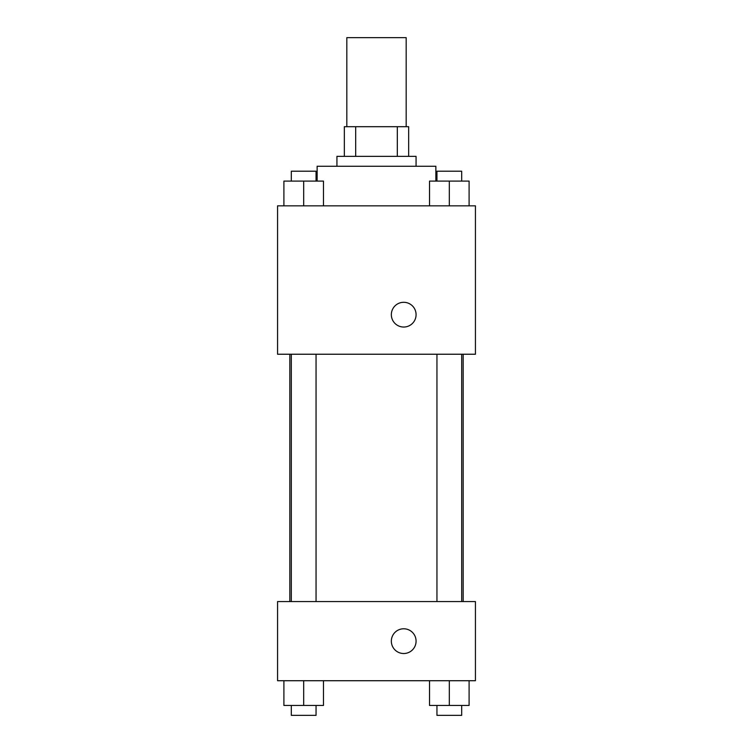 <?xml version="1.0" encoding="UTF-8"?>
<svg xmlns="http://www.w3.org/2000/svg" width="753" height="753" viewBox="0 0 753 753"><rect width="100%" height="100%" fill="white"/><g stroke="black" fill="none" stroke-linecap="round" stroke-linejoin="round"><path stroke-width="1.13" d="M406.178 126.692L406.178 37.65L346.822 37.65L346.822 126.692M355.68 156.37L355.68 126.692L344.347 126.692L344.347 156.37L344.347 126.692M355.68 126.692L408.653 126.692L408.653 156.37M397.32 156.37L397.32 126.692M336.93 166.262L336.93 156.37L416.07 156.37L416.07 166.262M435.865 181.106L435.865 166.262L317.135 166.262L317.135 181.106M277.565 205.842L475.435 205.842L475.435 354.239L277.565 354.239L277.565 205.842M391.344 314.669A12.368 12.368 0 0 1 409.896 303.958A12.368 12.368 0 0 1 409.896 325.381A12.368 12.368 0 0 1 391.344 314.669M277.565 601.572L475.435 601.572L475.435 680.721L277.565 680.721L277.565 601.572M403.712 653.519A12.368 12.368 0 0 1 393 634.967A12.368 12.368 0 0 1 414.423 634.967A12.368 12.368 0 0 1 403.712 653.519M429.53 680.721L429.53 705.457L469.1 705.457L469.1 680.721L469.1 705.457M449.315 705.457L449.315 680.721M461.683 705.457L461.683 715.35L436.947 715.35L436.947 705.457M283.9 680.721L283.9 705.457L323.47 705.457L323.47 680.721L323.47 705.457M303.685 705.457L303.685 680.721M316.053 705.457L316.053 715.35L291.317 715.35L291.317 705.457M429.53 205.842L429.53 181.106L469.1 181.106L469.1 205.842L469.1 181.106M449.315 205.842L449.315 181.106M461.683 181.106L461.683 171.213L436.947 171.213L436.947 181.106M283.9 205.842L283.9 181.106L323.47 181.106L323.47 205.842L323.47 181.106M303.685 205.842L303.685 181.106M316.053 181.106L316.053 171.213L291.317 171.213L291.317 181.106M463.17 601.572L463.17 354.239M289.83 601.572L289.83 354.239M436.947 354.239L436.947 601.572M461.683 354.239L461.683 601.572M316.053 601.572L316.053 354.239M291.317 601.572L291.317 354.239"/></g></svg>
